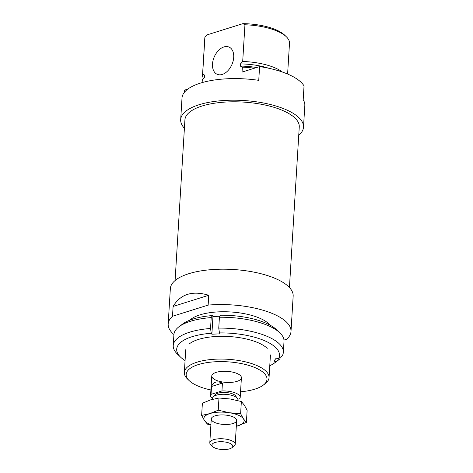 <?xml version="1.0" encoding="UTF-8"?>
<svg xmlns="http://www.w3.org/2000/svg" width="473" height="473" viewBox="0 0 473 473"><rect width="100%" height="100%" fill="white"/><g stroke="black" fill="none" stroke-linecap="round" stroke-linejoin="round"><path stroke-width="0.71" d="M236.311 426.327L246.392 422.442L243.453 418.859L240.615 413.727L229.381 412.74L218.236 410.209L209.888 413.585A20.156 7.509 3.5 0 1 229.381 412.74A20.156 7.509 3.5 0 1 243.453 418.859A20.156 7.509 3.5 0 1 238.043 425.818A20.156 7.509 3.5 0 1 236.317 426.291M210.905 424.736A20.156 7.509 3.5 0 1 204.478 420.544A20.156 7.509 3.5 0 1 209.888 413.585L201.634 415.412L204.478 420.544L207.411 424.133L210.887 425.073M232.858 423.566A12.73 4.742 3.5 0 1 216.622 423.193A12.73 4.742 3.5 0 1 212.448 417.091A12.73 4.742 3.5 0 1 224.255 414.969A12.73 4.742 3.5 0 1 235.72 418.51A12.73 4.742 3.5 0 1 232.858 423.566M201.634 415.412L202.385 403.209L210.727 399.833L218.981 398.006L218.236 410.209M218.981 398.006L230.221 398.987L241.36 401.518L244.299 405.107L247.137 410.239L246.392 422.442M241.36 401.518L240.615 413.727M212.507 398.585A14.852 5.534 3.5 0 1 210.562 395.611A14.852 5.534 3.5 0 1 211.035 394.364L221.949 390.94A14.852 5.534 3.5 0 1 240.207 397.421A14.852 5.534 3.5 0 1 239.728 398.668L237.872 399.253M214.582 395.919L214.582 395.854A10.82 4.032 3.5 0 1 225.627 392.489A10.82 4.032 3.5 0 1 236.181 397.178L236.181 397.237M211.035 394.364L211.52 386.506L222.428 383.083C216.995 380.771 213.353 381.912 211.52 386.506M221.949 390.94L222.428 383.083M229.677 448.812A10.453 3.896 3.5 0 1 212.732 446.618A10.453 3.896 3.5 0 1 222.617 441.752A10.453 3.896 3.5 0 1 231.835 447.783A10.453 3.896 3.5 0 1 229.677 448.812M212.732 446.618L210.757 444.721A12.73 4.742 3.5 0 1 209.805 442.752A12.73 4.742 3.5 0 1 222.795 438.796A12.73 4.742 3.5 0 1 235.211 444.307A12.73 4.742 3.5 0 1 234.029 446.145L231.835 447.783M212.46 399.324L212.525 398.296A12.73 4.742 3.5 0 1 225.515 394.334A12.73 4.742 3.5 0 1 237.931 399.851L237.889 400.578M184.405 128.248A61.52 22.929 3.5 0 1 180.68 119.639L182.004 98.023A61.52 22.929 3.5 0 1 258.749 80.351L259.588 66.592A61.52 22.929 3.5 0 1 304.038 85.909L303.199 99.661A61.52 22.929 3.5 0 1 304.819 105.532L303.495 127.148A61.52 22.929 3.5 0 1 298.747 135.243M184.322 92.395L184.464 90.136L187.816 89.09M180.68 119.639A61.52 22.929 3.5 0 1 243.489 100.507A61.52 22.929 3.5 0 1 303.495 127.148M259.588 66.592L242.046 72.091L242.347 67.178A42.428 15.81 3.5 0 1 254.385 68.224M202.131 82.598L202.308 79.73A42.428 15.81 3.5 0 0 202.202 80.522L202.077 82.615M242.347 67.178L240.331 66.078A40.518 15.101 3.5 0 1 256.62 67.527M204.295 77.554L204.348 76.709A40.518 15.101 3.5 0 1 204.673 75.13L204.537 77.294L202.308 79.73M240.331 66.078L240.461 63.914A40.518 15.101 3.5 0 1 268.741 68.254M240.461 63.914L242.696 61.478A42.428 15.81 3.5 0 1 282.428 72.044M203.437 78.477A42.428 15.81 3.5 0 1 202.55 74.823A42.428 15.81 3.5 0 1 202.651 74.03L204.673 75.13M242.696 61.478L244.943 24.773A42.428 15.81 3.5 0 1 286.319 36.74A42.428 15.81 3.5 0 1 289.494 43.297L287.614 74.042M202.651 74.03L204.898 37.326A42.428 15.81 3.5 0 0 204.797 38.118L202.55 74.823M244.943 24.773L242.88 23.65A40.477 15.083 3.5 0 1 284.628 35.114L286.319 36.74M242.88 23.65L207.186 34.836L204.898 37.326M223.948 46.928A14.852 9.626 -66.5 0 0 213.069 60.414A14.852 9.626 -66.5 0 0 217.19 74.302A14.852 9.626 -66.5 0 0 222.269 74.438A14.852 9.626 -66.5 0 0 233.148 60.946A14.852 9.626 -66.5 0 0 229.027 47.063A14.852 9.626 -66.5 0 0 223.948 46.928M280.117 357.411L280.04 358.67A55.158 20.558 3.5 0 1 278.213 360.225L274.677 362.874A51.48 19.186 3.5 0 1 269.776 365.741M280.04 358.67L276.279 361.52A51.48 19.186 3.5 0 1 274.677 362.874M185.073 360.562A51.48 19.186 3.5 0 1 180.562 357.121A51.48 19.186 3.5 0 1 211.254 333.264L210.544 328.475A55.158 20.558 3.5 0 0 173.242 345.532L173.904 334.659A55.158 20.558 3.5 0 1 179.048 326.701A55.158 20.558 3.5 0 1 211.212 317.602L210.544 328.475M180.562 357.121L177.375 354.058A55.158 20.558 3.5 0 1 173.242 345.532M211.212 317.602L212.336 315.58L212.956 316.52L219.986 316.212M179.048 326.701L182.584 324.052A51.48 19.186 3.5 0 1 212.336 315.58M211.254 333.264L211.874 334.204L220.081 333.849L219.46 332.909A51.48 19.186 3.5 0 1 278.562 358.587L276.143 358.209L273.867 361.141L276.279 361.52M189.691 343.593A42.428 15.81 3.5 0 1 198.453 339.431A42.428 15.81 3.5 0 1 267.257 348.341M278.562 358.587L282.316 355.743A55.158 20.558 3.5 0 0 283.351 352.267L284.013 341.394A55.158 20.558 3.5 0 0 279.886 332.868A55.158 20.558 3.5 0 0 219.419 317.247L218.751 328.12A55.158 20.558 3.5 0 1 283.351 352.267M218.751 328.12L219.46 332.909M219.419 317.247L220.542 315.225A51.48 19.186 3.5 0 1 276.699 329.811L279.886 332.868M212.956 316.52L211.874 334.204M283.983 340.063L286.679 339.218A61.52 22.929 -176.5 0 0 290.996 331.502L293.159 296.133A61.52 22.929 -176.5 0 0 233.154 269.492A61.52 22.929 -176.5 0 0 170.345 288.619L168.181 323.987A61.52 22.929 -176.5 0 0 173.774 334.393L173.922 334.458M173.1 306.445L208.753 295.27C192.357 290.357 180.473 294.082 173.1 306.445L172.497 316.271A61.52 22.929 -176.5 0 0 168.181 323.987M208.753 295.27L208.15 305.097A61.52 22.929 -176.5 0 1 290.996 331.502M269.971 325.081A42.428 15.81 -176.5 0 0 199.955 314.864A42.428 15.81 -176.5 0 0 189.839 320.18M172.497 316.271L208.15 305.097M240.55 391.78A40.477 15.083 -176.5 0 0 263.213 385.176L265.093 383.769A42.428 15.81 -176.5 0 0 269.042 377.649A42.428 15.81 -176.5 0 0 243.56 361.419A42.428 15.81 -176.5 0 0 197.064 362.182A42.428 15.81 -176.5 0 0 184.346 372.47A42.428 15.81 -176.5 0 0 187.527 379.027L189.218 380.653A40.477 15.083 -176.5 0 0 210.905 389.965M263.213 385.176A40.477 15.083 -176.5 0 0 249.933 365.765A40.477 15.083 -176.5 0 0 198.317 364.582A40.477 15.083 -176.5 0 0 189.218 380.653M216.214 372.357A14.852 5.534 -176.5 0 0 211.762 375.958A14.852 5.534 -176.5 0 0 226.248 382.391A14.852 5.534 -176.5 0 0 241.407 377.773A14.852 5.534 -176.5 0 0 232.485 372.091A14.852 5.534 -176.5 0 0 216.214 372.357M175.093 280.524L184.919 119.894A57.28 21.344 3.5 0 1 243.394 102.085A57.28 21.344 3.5 0 1 299.261 126.888L289.435 287.519M240.207 397.421L241.407 377.773M210.562 395.611L211.762 375.958M235.211 444.307L236.671 420.479M209.805 442.752L211.26 418.924M185.735 349.713L184.346 372.47M270.438 354.898L269.042 377.649"/></g></svg>
